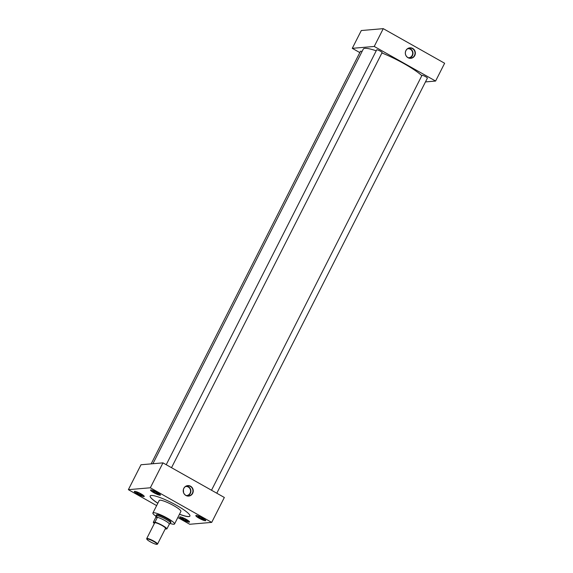 <?xml version="1.0" encoding="UTF-8"?>
<svg xmlns="http://www.w3.org/2000/svg" width="573" height="573" viewBox="0 0 573 573"><rect width="100%" height="100%" fill="white"/><g stroke="black" fill="none" stroke-linecap="round" stroke-linejoin="round"><path stroke-width="0.86" d="M412.682 48.44A5.257 5.014 85.1 0 0 405.899 50.567A5.257 5.014 85.1 0 0 407.983 57.694A5.257 5.014 85.1 0 0 414.766 55.567A5.257 5.014 85.1 0 0 412.682 48.44M412.46 48.619A5.071 4.835 85.1 0 0 405.412 52.272A5.071 4.835 85.1 0 0 410.175 58.152A5.071 4.835 85.1 0 0 412.46 48.619M409.244 58.045A4.892 4.663 85.1 0 0 408.413 48.354M408.427 57.787A4.548 4.333 85.1 0 0 410.375 49.242A4.548 4.333 85.1 0 0 407.654 48.748M190.58 486.219A5.257 5.014 85.1 0 0 183.804 488.346A5.257 5.014 85.1 0 0 185.888 495.473A5.257 5.014 85.1 0 0 192.671 493.346A5.257 5.014 85.1 0 0 190.58 486.219M190.365 486.398A5.071 4.835 85.1 0 0 183.317 490.051A5.071 4.835 85.1 0 0 188.08 495.932A5.071 4.835 85.1 0 0 190.365 486.398M187.149 495.824A4.892 4.663 85.1 0 0 186.311 486.133M186.332 495.566A4.548 4.333 85.1 0 0 188.281 487.021A4.548 4.333 85.1 0 0 185.552 486.527M179.886 516.846A5.558 0.917 -153.1 0 0 179.614 516.975A5.558 0.917 -153.1 0 0 183.518 519.976A5.558 0.917 -153.1 0 0 189.262 522.132A5.558 0.917 -153.1 0 0 189.534 522.003A5.558 0.917 -153.1 0 0 185.631 519.002A5.558 0.917 -153.1 0 0 179.886 516.846M179.671 516.91A5.558 0.917 -153.1 0 0 183.804 519.947A5.558 0.917 -153.1 0 0 189.334 521.989A5.558 0.917 -153.1 0 0 189.548 521.924M196.088 515.456A5.558 0.917 -153.1 0 0 195.816 515.578A5.558 0.917 -153.1 0 0 199.719 518.579A5.558 0.917 -153.1 0 0 205.456 520.735A5.558 0.917 -153.1 0 0 205.736 520.613A5.558 0.917 -153.1 0 0 201.832 517.612A5.558 0.917 -153.1 0 0 196.088 515.456M195.873 515.521A5.558 0.917 -153.1 0 0 200.006 518.551A5.558 0.917 -153.1 0 0 205.528 520.599A5.558 0.917 -153.1 0 0 205.75 520.535M134.612 491.319A5.558 0.917 -153.1 0 0 134.333 491.448A5.558 0.917 -153.1 0 0 138.236 494.442A5.558 0.917 -153.1 0 0 143.981 496.605A5.558 0.917 -153.1 0 0 144.253 496.476A5.558 0.917 -153.1 0 0 140.349 493.475A5.558 0.917 -153.1 0 0 134.612 491.319M134.39 491.383A5.558 0.917 -153.1 0 0 138.523 494.413A5.558 0.917 -153.1 0 0 144.052 496.462A5.558 0.917 -153.1 0 0 144.267 496.397M150.806 489.929A5.558 0.917 -153.1 0 0 150.534 490.051A5.558 0.917 -153.1 0 0 154.438 493.052A5.558 0.917 -153.1 0 0 160.182 495.208A5.558 0.917 -153.1 0 0 160.454 495.086A5.558 0.917 -153.1 0 0 156.551 492.085A5.558 0.917 -153.1 0 0 150.806 489.929M150.592 489.994A5.558 0.917 -153.1 0 0 154.724 493.024A5.558 0.917 -153.1 0 0 160.254 495.065A5.558 0.917 -153.1 0 0 160.469 495M171.52 467.69L382.105 52.601A3.037 0.501 -153.1 0 0 379.971 50.968A3.037 0.501 -153.1 0 0 376.841 49.787A3.037 0.501 -153.1 0 0 376.69 49.858L166.227 464.71M362.029 51.541A3.037 0.501 -153.1 0 0 360.639 51.183A3.037 0.501 -153.1 0 0 360.489 51.248L151.15 463.886M216.795 493.217L427.386 78.136A3.037 0.501 -153.1 0 0 425.252 76.496A3.037 0.501 -153.1 0 0 422.122 75.321A3.037 0.501 -153.1 0 0 421.972 75.385L211.509 490.237M170.102 523.428A12.14 2.006 -153.1 0 0 173.941 524.252A12.14 2.006 -153.1 0 0 174.543 523.98A12.14 2.006 -153.1 0 0 166.02 517.426A12.14 2.006 -153.1 0 0 153.485 512.72A12.14 2.006 -153.1 0 0 152.891 512.993A12.14 2.006 -153.1 0 0 155.956 516.252M174.543 523.98L180.896 511.453A12.14 2.006 -153.1 0 0 172.373 504.899A12.14 2.006 -153.1 0 0 159.838 500.193A12.14 2.006 -153.1 0 0 159.244 500.465L152.891 512.993M179.464 514.268A22.254 3.674 -153.1 0 0 188.789 516.602A22.254 3.674 -153.1 0 0 189.885 516.101A22.254 3.674 -153.1 0 0 174.256 504.082A22.254 3.674 -153.1 0 0 151.279 495.459A22.254 3.674 -153.1 0 0 150.183 495.96A22.254 3.674 -153.1 0 0 157.819 503.28M150.205 495.924A22.254 3.674 -153.1 0 0 157.854 503.209M179.507 514.196A22.254 3.674 -153.1 0 0 188.825 516.531A22.254 3.674 -153.1 0 0 189.899 516.058M421.828 75.672A34.401 5.68 -153.1 0 0 381.926 52.96M376.203 50.811A34.401 5.68 -153.1 0 0 364.951 48.347A34.401 5.68 -153.1 0 0 363.253 49.128L152.912 463.736M170.883 522.218A8.101 1.339 -153.1 0 0 170.94 522.153A8.101 1.339 -153.1 0 0 165.253 517.777A8.101 1.339 -153.1 0 0 156.887 514.64A8.101 1.339 -153.1 0 0 156.486 514.819A8.101 1.339 -153.1 0 0 156.465 514.905M425.46 81.918L435.602 81.051L374.233 46.449L352.273 48.333L359.815 52.587M177.802 517.541L189.742 524.274L211.702 522.39L224.337 497.471L162.968 462.869L141.008 464.753L128.366 489.671L156.637 505.608M183.561 492.572L183.417 489.535M352.273 48.333L361.298 30.534L383.258 28.65L444.634 63.252L435.602 81.051M374.233 46.449L383.258 28.65M211.702 522.39L150.327 487.781L128.366 489.671M150.327 487.781L162.968 462.869M158.377 493.862A3.159 0.523 -153.1 0 0 158.392 493.819A3.159 0.523 -153.1 0 0 158.098 493.41L157.21 492.759A3.159 0.523 -153.1 0 0 155.749 491.935L154.402 491.326A3.159 0.523 -153.1 0 0 153.22 490.954L152.755 490.989A3.159 0.523 -153.1 0 0 153.034 491.441L153.922 492.092A3.159 0.523 -153.1 0 0 155.383 492.916L156.73 493.525A3.159 0.523 -153.1 0 0 157.919 493.897L158.52 494.091L158.098 493.41M156.73 493.525L157.919 493.897M156.608 492.393L156.128 493.339M153.922 492.092L155.383 492.916M153.507 491.018L153.177 491.67M152.755 490.989L153.034 491.441M142.176 495.251A3.159 0.523 -153.1 0 0 142.19 495.208A3.159 0.523 -153.1 0 0 141.896 494.8L141.008 494.148A3.159 0.523 -153.1 0 0 139.554 493.324L138.2 492.716A3.159 0.523 -153.1 0 0 137.019 492.343L136.553 492.386A3.159 0.523 -153.1 0 0 136.832 492.83L137.721 493.482A3.159 0.523 -153.1 0 0 139.182 494.306L140.528 494.922A3.159 0.523 -153.1 0 0 141.717 495.294L142.319 495.48L141.896 494.8M203.659 519.389A3.159 0.523 -153.1 0 0 203.673 519.346A3.159 0.523 -153.1 0 0 203.379 518.937L202.491 518.286A3.159 0.523 -153.1 0 0 201.03 517.462L199.683 516.853A3.159 0.523 -153.1 0 0 198.494 516.481L198.036 516.517A3.159 0.523 -153.1 0 0 198.315 516.968L199.203 517.62A3.159 0.523 -153.1 0 0 200.665 518.443L202.011 519.059A3.159 0.523 -153.1 0 0 203.193 519.432L203.802 519.618L203.379 518.937M187.457 520.778A3.159 0.523 -153.1 0 0 187.471 520.742A3.159 0.523 -153.1 0 0 187.178 520.334L186.289 519.682A3.159 0.523 -153.1 0 0 184.828 518.859L183.482 518.243A3.159 0.523 -153.1 0 0 182.3 517.87L181.834 517.913A3.159 0.523 -153.1 0 0 182.114 518.364L183.002 519.016A3.159 0.523 -153.1 0 0 184.463 519.84L185.81 520.449A3.159 0.523 -153.1 0 0 186.991 520.821L187.6 521.015L187.178 520.334M140.528 494.922L141.717 495.294M140.406 493.783L139.927 494.728M137.721 493.482L139.182 494.306M137.305 492.408L136.976 493.067M136.553 492.386L136.832 492.83M202.011 519.059L203.193 519.432M201.889 517.92L201.41 518.866M199.203 517.62L200.665 518.443M198.788 516.545L198.459 517.204M198.036 516.517L198.315 516.968M185.81 520.449L186.991 520.821M185.688 519.317L185.208 520.255M183.002 519.016L184.463 519.84M182.586 517.942L182.257 518.594M181.834 517.913L182.114 518.364M156.816 544.35A5.744 0.945 -153.1 0 0 156.959 544.321A5.744 0.945 -153.1 0 0 153.485 541.349A5.744 0.945 -153.1 0 0 147.139 538.892A5.744 0.945 -153.1 0 0 146.853 539.2A5.744 0.945 -153.1 0 0 151.315 542.345A5.744 0.945 -153.1 0 0 156.816 544.35M146.853 539.2L146.709 538.778A6.067 1.003 26.9 0 1 146.709 538.591A6.067 1.003 26.9 0 1 147.01 538.455A6.067 1.003 26.9 0 1 153.27 540.805A6.067 1.003 26.9 0 1 157.532 544.085A6.067 1.003 26.9 0 1 157.382 544.192L156.959 544.321M157.532 544.085L165.518 528.349A6.067 1.003 -153.1 0 0 161.257 525.076A6.067 1.003 -153.1 0 0 154.989 522.719A6.067 1.003 -153.1 0 0 154.689 522.855L146.709 538.591M165.174 529.022A7.585 1.253 -153.1 0 0 165.253 529.037L166.886 528.9A7.585 1.253 -153.1 0 0 162.388 525.405A7.585 1.253 -153.1 0 0 154.954 522.168L153.32 522.311L156.314 516.302L157.453 517.269L155.792 517.412L156.021 515.8A8.086 1.332 26.9 0 1 156.042 515.736A8.086 1.332 26.9 0 1 156.443 515.55A8.086 1.332 26.9 0 1 164.788 518.687A8.086 1.332 26.9 0 1 170.468 523.049A8.086 1.332 26.9 0 1 170.425 523.106L169.708 523.815M166.886 528.9L169.544 523.758M169.35 524.044A7.585 1.253 -153.1 0 0 164.852 520.549A7.585 1.253 -153.1 0 0 157.417 517.312L157.453 517.269M153.32 522.311A7.585 1.253 -153.1 0 0 154.352 523.529M157.417 517.312L154.954 522.168M170.468 523.049L170.962 522.067M156.042 515.736L156.544 514.755"/></g></svg>
